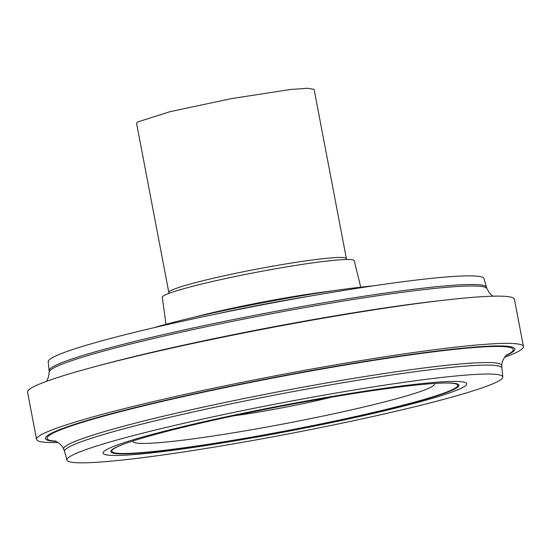 <?xml version="1.0" encoding="UTF-8"?>
<svg xmlns="http://www.w3.org/2000/svg" width="551" height="551" viewBox="0 0 551 551"><rect width="100%" height="100%" fill="white"/><g stroke="black" fill="none" stroke-linecap="round" stroke-linejoin="round"><path stroke-width="0.83" d="M404.792 385.562A185.074 13.231 169.2 0 0 208.753 420.647A185.074 13.231 169.2 0 0 103.065 453.115A185.074 13.231 169.2 0 0 164.935 451.317A185.074 13.231 169.2 0 0 361.022 416.219A185.074 13.231 169.2 0 0 466.663 383.758A185.074 13.231 169.2 0 0 404.792 385.562A185.074 13.231 169.2 0 0 208.733 420.654A185.074 13.231 169.2 0 0 103.065 453.122A185.074 13.231 169.2 0 0 164.935 451.317A185.074 13.231 169.2 0 0 361.001 416.225A185.074 13.231 169.2 0 0 466.663 383.758A185.074 13.231 169.2 0 0 404.792 385.562M373.089 285.886A136.903 9.787 169.2 0 0 353.343 288.042A136.903 9.787 169.2 0 0 154.039 327.673M133.142 440.903A153.44 10.972 169.2 0 0 184.344 439.994A153.44 10.972 169.2 0 0 350.346 410.116A153.44 10.972 169.2 0 0 434.202 383.468M233.431 415.874A81.72 5.841 169.2 0 0 331.743 397.119M126.51 443.121A176.1 12.59 169.2 0 0 118.52 446.276A176.1 12.59 169.2 0 0 170.72 449.533A176.1 12.59 169.2 0 0 379.391 411.039A176.1 12.59 169.2 0 0 449.774 383.09A176.1 12.59 169.2 0 0 441.186 383.097M399.716 386.954A177.243 12.673 169.2 0 0 126.014 443.3A177.243 12.673 169.2 0 0 170.018 449.926A177.243 12.673 169.2 0 0 390.211 408.718A177.243 12.673 169.2 0 0 441.716 383.076A177.243 12.673 169.2 0 0 399.716 386.954M137.536 122.019L169.736 111.763L231.358 98.636L289.785 89.586L307.582 88.256L314.104 89.407L346.379 258.605A90.371 6.46 -10.8 0 0 344.065 257.641A90.371 6.46 -10.8 0 0 254.073 269.639A90.371 6.46 -10.8 0 0 169.818 291.217A90.371 6.46 -10.8 0 0 168.833 292.471L136.558 123.272L137.536 122.019M360.733 287.154L354.238 260.713A97.699 6.984 169.2 0 0 351.738 259.693A97.699 6.984 169.2 0 0 246.834 274.157A97.699 6.984 169.2 0 0 162.304 297.326L165.996 324.305M141.118 457.853A221.839 15.862 -10.8 0 1 66.981 460.106A221.839 15.862 -10.8 0 1 192.988 421.233A221.839 15.862 -10.8 0 1 428.616 379.026A221.839 15.862 -10.8 0 1 502.787 376.967A221.839 15.862 -10.8 0 1 375.5 415.922A221.839 15.862 -10.8 0 1 141.118 457.853M66.981 460.106L64.536 451.469A222.625 15.917 -10.8 0 1 190.99 412.465A222.625 15.917 -10.8 0 1 427.445 370.107A222.625 15.917 -10.8 0 1 501.885 368.04L502.787 376.967M64.55 451.51L63.689 449.148A223.024 15.945 -10.8 0 1 189.826 410.109A223.024 15.945 -10.8 0 1 427.239 367.558A223.024 15.945 -10.8 0 1 501.816 365.575L501.885 368.082M506.369 355.202A237.302 16.964 169.2 0 0 433.961 351.779A237.302 16.964 169.2 0 0 156.126 402.857A237.302 16.964 169.2 0 0 55.637 441.186M56.209 441.427A238.893 17.081 -10.8 0 1 152.11 403.456A238.893 17.081 -10.8 0 1 434.953 351.29A238.893 17.081 -10.8 0 1 505.928 355.636M58.11 442.494A247.833 17.722 -10.8 0 1 36.559 439.409A247.833 17.722 -10.8 0 1 178.056 395.935A247.833 17.722 -10.8 0 1 440.6 348.935A247.833 17.722 -10.8 0 1 523.45 346.524A247.833 17.722 -10.8 0 1 504.551 357.33M523.45 346.524L514.441 299.283A247.833 17.722 169.2 0 0 431.591 301.693A247.833 17.722 169.2 0 0 407.871 304.834A247.833 17.722 169.2 0 0 128.672 358.095A247.833 17.722 169.2 0 0 27.55 392.16L36.559 439.409M407.871 304.834L402.788 305.543A238.893 17.081 169.2 0 0 133.666 356.883L128.672 358.095M440.387 300.626A236.345 16.895 169.2 0 0 423.919 302.568A236.345 16.895 169.2 0 0 96.893 366.146M492.89 296.197L489.557 293.153L486.932 288.621A222.831 15.931 169.2 0 0 412.499 290.983A222.831 15.931 169.2 0 0 177.711 332.956A222.831 15.931 169.2 0 0 49.197 372.125L48.426 377.304L46.449 381.361M486.939 288.648L486.45 287.174A222.625 15.917 169.2 0 0 412.072 289.489A222.625 15.917 169.2 0 0 177.181 331.488A222.625 15.917 169.2 0 0 49.115 370.603L49.197 372.145M486.457 287.202L484.019 278.586A221.839 15.862 169.2 0 0 409.882 280.838A221.839 15.862 169.2 0 0 175.5 322.769A221.839 15.862 169.2 0 0 48.212 361.718L49.115 370.63M311.742 295.811A137.536 9.835 169.2 0 0 214.732 314.318M332.053 290.949A99.304 7.101 169.2 0 0 194.055 317.273M168.833 292.471L168.868 293.428M346.696 259.5L346.379 258.605M54.88 440.938C53.957 440.221 61.671 443.403 63.723 449.23M506.982 354.699C507.574 353.687 501.575 359.486 501.816 365.664"/></g></svg>

